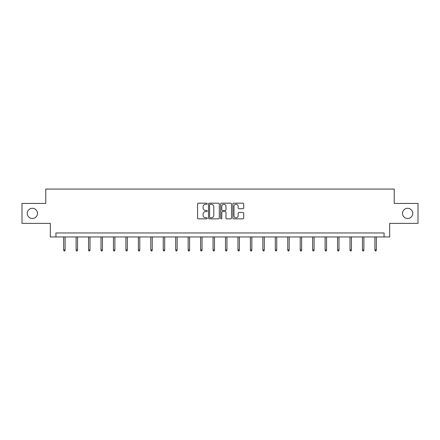 <?xml version="1.0" encoding="UTF-8"?>
<svg xmlns="http://www.w3.org/2000/svg" width="440" height="440" viewBox="0 0 440 440"><rect width="100%" height="100%" fill="white"/><g stroke="black" fill="none" stroke-linecap="round" stroke-linejoin="round"><path stroke-width="0.66" d="M207.229 203.731A0.55 0.55 0 0 0 206.685 203.181L198.358 203.181A0.781 0.781 0 0 0 197.577 203.962L197.577 218.064A0.781 0.781 0 0 0 198.358 218.845L206.685 218.845A0.55 0.55 0 0 0 207.229 218.301A0.55 0.55 0 0 0 206.685 217.751L205.607 217.751A2.508 2.508 0 0 1 203.099 215.243L203.099 214.071A2.508 2.508 0 0 1 205.607 211.563L206.685 211.563A0.55 0.55 0 0 0 207.229 211.013A0.55 0.55 0 0 0 206.685 210.463L205.607 210.463A2.508 2.508 0 0 1 203.099 207.961L203.099 206.784A2.508 2.508 0 0 1 205.607 204.276L206.685 204.276A0.55 0.55 0 0 0 207.229 203.731M402.518 213.406A5.109 5.109 0 0 0 407.627 218.515A5.109 5.109 0 0 0 412.731 213.406A5.109 5.109 0 0 0 407.627 208.302A5.109 5.109 0 0 0 402.518 213.406M27.269 213.406A5.109 5.109 0 0 0 32.373 218.515A5.109 5.109 0 0 0 37.483 213.406A5.109 5.109 0 0 0 32.373 208.302A5.109 5.109 0 0 0 27.269 213.406M242.891 208.703A0.781 0.781 0 0 0 243.678 207.922L243.678 203.962A0.781 0.781 0 0 0 242.891 203.181L233.651 203.181A0.781 0.781 0 0 0 232.865 203.962L232.865 218.064A0.781 0.781 0 0 0 233.651 218.845L242.891 218.845A0.781 0.781 0 0 0 243.678 218.064L243.678 213.285A0.781 0.781 0 0 0 242.891 212.504L238.937 212.504A0.781 0.781 0 0 0 238.156 213.285L238.156 215.655A2.096 2.096 0 0 1 236.06 217.751A2.096 2.096 0 0 1 233.965 215.655L233.965 206.371A2.096 2.096 0 0 1 236.06 204.276A2.096 2.096 0 0 1 238.156 206.371L238.156 207.922A0.781 0.781 0 0 0 238.937 208.703L242.891 208.703M384.082 236.951L389.67 236.951L389.67 223.382L418 223.382L418 203.434L394.218 203.434L394.218 189.068L45.782 189.068L45.782 203.434L22 203.434L22 223.382L50.331 223.382L50.331 236.951L384.082 236.951L384.082 232.958L55.919 232.958L55.919 236.951M219.313 203.962A0.781 0.781 0 0 0 218.532 203.181L209.286 203.181A0.781 0.781 0 0 0 208.505 203.962L208.505 218.064A0.781 0.781 0 0 0 209.286 218.845L218.532 218.845A0.781 0.781 0 0 0 219.313 218.064L219.313 203.962M221.469 203.181L230.714 203.181A0.781 0.781 0 0 1 231.495 203.962L231.495 218.064A0.781 0.781 0 0 1 230.714 218.845L226.754 218.845A0.781 0.781 0 0 1 225.973 218.064L225.973 212.344A0.781 0.781 0 0 0 225.192 211.563L222.563 211.563A0.781 0.781 0 0 0 221.782 212.344L221.782 218.301A0.55 0.55 0 0 1 221.232 218.845A0.55 0.55 0 0 1 220.688 218.301L220.688 203.962A0.781 0.781 0 0 1 221.469 203.181M210.149 204.276A0.55 0.55 0 0 0 209.6 204.826L209.6 217.201A0.55 0.55 0 0 0 210.149 217.751L211.282 217.751A2.508 2.508 0 0 0 213.791 215.243L213.791 206.784A2.508 2.508 0 0 0 211.282 204.276L210.149 204.276M225.973 206.41A2.096 2.096 0 0 0 223.878 204.314A2.096 2.096 0 0 0 221.782 206.41L221.782 209.682A0.781 0.781 0 0 0 222.563 210.463L225.192 210.463A0.781 0.781 0 0 0 225.973 209.682L225.973 206.41M65.098 249.898L64.779 250.932L63.976 250.932L63.657 249.898L65.098 249.898L65.098 236.951M63.657 249.898L63.657 236.951M77.545 249.898L77.226 250.932L76.428 250.932L76.109 249.898L77.545 249.898L77.545 236.951M76.109 249.898L76.109 236.951M89.997 249.898L89.678 250.932L88.88 250.932L88.561 249.898L89.997 249.898L89.997 236.951M88.561 249.898L88.561 236.951M102.443 249.898L102.124 250.932L101.326 250.932L101.008 249.898L102.443 249.898L102.443 236.951M101.008 249.898L101.008 236.951M114.895 249.898L114.576 250.932L113.779 250.932L113.46 249.898L114.895 249.898L114.895 236.951M113.46 249.898L113.46 236.951M127.347 249.898L127.028 250.932L126.225 250.932L125.906 249.898L127.347 249.898L127.347 236.951M125.906 249.898L125.906 236.951M139.793 249.898L139.475 250.932L138.677 250.932L138.358 249.898L139.793 249.898L139.793 236.951M138.358 249.898L138.358 236.951M152.246 249.898L151.927 250.932L151.129 250.932L150.81 249.898L152.246 249.898L152.246 236.951M150.81 249.898L150.81 236.951M164.692 249.898L164.373 250.932L163.576 250.932L163.257 249.898L164.692 249.898L164.692 236.951M163.257 249.898L163.257 236.951M177.144 249.898L176.825 250.932L176.028 250.932L175.709 249.898L177.144 249.898L177.144 236.951M175.709 249.898L175.709 236.951M189.596 249.898L189.277 250.932L188.474 250.932L188.155 249.898L189.596 249.898L189.596 236.951M188.155 249.898L188.155 236.951M202.043 249.898L201.724 250.932L200.926 250.932L200.607 249.898L202.043 249.898L202.043 236.951M200.607 249.898L200.607 236.951M214.495 249.898L214.176 250.932L213.378 250.932L213.059 249.898L214.495 249.898L214.495 236.951M213.059 249.898L213.059 236.951M226.941 249.898L226.622 250.932L225.825 250.932L225.506 249.898L226.941 249.898L226.941 236.951M225.506 249.898L225.506 236.951M239.393 249.898L239.074 250.932L238.277 250.932L237.958 249.898L239.393 249.898L239.393 236.951M237.958 249.898L237.958 236.951M251.845 249.898L251.526 250.932L250.723 250.932L250.404 249.898L251.845 249.898L251.845 236.951M250.404 249.898L250.404 236.951M264.291 249.898L263.973 250.932L263.175 250.932L262.856 249.898L264.291 249.898L264.291 236.951M262.856 249.898L262.856 236.951M276.744 249.898L276.425 250.932L275.627 250.932L275.308 249.898L276.744 249.898L276.744 236.951M275.308 249.898L275.308 236.951M289.19 249.898L288.871 250.932L288.074 250.932L287.755 249.898L289.19 249.898L289.19 236.951M287.755 249.898L287.755 236.951M301.642 249.898L301.323 250.932L300.526 250.932L300.207 249.898L301.642 249.898L301.642 236.951M300.207 249.898L300.207 236.951M314.094 249.898L313.775 250.932L312.972 250.932L312.653 249.898L314.094 249.898L314.094 236.951M312.653 249.898L312.653 236.951M326.541 249.898L326.222 250.932L325.424 250.932L325.105 249.898L326.541 249.898L326.541 236.951M325.105 249.898L325.105 236.951M338.993 249.898L338.673 250.932L337.876 250.932L337.557 249.898L338.993 249.898L338.993 236.951M337.557 249.898L337.557 236.951M351.439 249.898L351.12 250.932L350.323 250.932L350.004 249.898L351.439 249.898L351.439 236.951M350.004 249.898L350.004 236.951M363.891 249.898L363.572 250.932L362.775 250.932L362.456 249.898L363.891 249.898L363.891 236.951M362.456 249.898L362.456 236.951M376.343 249.898L376.024 250.932L375.221 250.932L374.902 249.898L376.343 249.898L376.343 236.951M374.902 249.898L374.902 236.951"/></g></svg>

